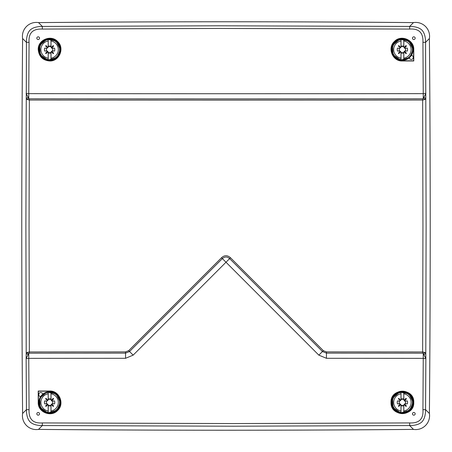 <?xml version="1.0" encoding="UTF-8"?>
<svg xmlns="http://www.w3.org/2000/svg" width="452" height="452" viewBox="0 0 452 452"><rect width="100%" height="100%" fill="white"/><g stroke="black" fill="none" stroke-linecap="round" stroke-linejoin="round"><path stroke-width="0.68" d="M400.269 404.088L400.709 404.529L398.811 406.427L398.37 405.986L400.269 404.088A0.458 0.458 -45 0 0 399.862 403.839L399.562 403.772A3.153 3.153 0 0 1 399.562 401.026L400.399 400.574L398.37 398.811L398.811 398.37L400.709 400.269A0.458 0.458 45 0 0 400.958 399.862L401.009 392.263A10.232 10.232 0 0 1 403.783 392.263L403.839 399.862A0.458 0.458 -45 0 0 404.088 400.269L405.986 398.37L406.427 398.811L404.472 400.958L407.359 400.958A5.164 5.164 0 0 1 407.359 403.839L404.93 403.839A0.458 0.458 45 0 0 404.529 404.088L406.427 405.986L405.986 406.427L404.088 404.529L404.529 404.088M404.088 404.529A0.458 0.458 -135 0 0 403.839 404.93L403.783 412.535A10.232 10.232 0 0 1 401.009 412.535L400.958 404.93A0.458 0.458 135 0 0 400.709 404.529M399.862 403.839L397.438 403.839A5.164 5.164 0 0 1 397.438 400.958L399.862 400.958A0.458 0.458 -135 0 0 400.269 400.709M400.958 399.862L400.574 400.399M401.031 399.941L401.009 399.127A3.554 3.554 0 0 1 403.783 399.127L404.399 401.031L405.235 401.026A3.153 3.153 0 0 1 405.235 403.772L404.93 403.839M406.207 406.207L404.399 404.399L404.856 403.766M404.399 404.399L403.772 405.235A3.153 3.153 0 0 1 401.026 405.235L400.958 404.93M398.591 406.207L400.393 404.399L401.031 404.856M400.393 404.399L399.941 403.766M403.772 399.562A3.153 3.153 0 0 0 401.026 399.562M407.359 403.839L405.235 403.772M398.591 398.591L400.325 400.5M406.207 398.591L404.472 400.76M403.783 399.127L403.783 392.263M403.772 405.235L403.783 405.67A3.554 3.554 0 0 1 401.009 405.67L401.026 405.235M403.783 412.535L403.783 405.67M397.438 400.958L399.562 401.026M399.562 403.772L397.438 403.839M405.235 401.026L407.359 400.958M401.009 392.263L401.009 399.127M401.009 405.67L401.009 412.535M400.269 51.291L400.709 51.731L398.811 53.63L398.37 53.189L400.269 51.291A0.458 0.458 -45 0 0 399.862 51.042L399.562 50.974A3.153 3.153 0 0 1 399.562 48.228L400.399 47.776L398.37 46.014L398.811 45.573L400.709 47.471A0.458 0.458 45 0 0 400.958 47.07L401.009 39.465A10.232 10.232 0 0 1 403.783 39.465L403.839 47.07A0.458 0.458 -45 0 0 404.088 47.471L405.986 45.573L406.427 46.014L404.472 48.161L407.359 48.161A5.164 5.164 0 0 1 407.359 51.042L404.93 51.042A0.458 0.458 45 0 0 404.529 51.291L406.427 53.189L405.986 53.63L404.088 51.731L404.529 51.291M404.088 51.731A0.458 0.458 -135 0 0 403.839 52.138L403.783 59.737A10.232 10.232 0 0 1 401.009 59.737L400.958 52.138A0.458 0.458 135 0 0 400.709 51.731M399.862 51.042L397.438 51.042A5.164 5.164 0 0 1 397.438 48.161L399.862 48.161A0.458 0.458 -135 0 0 400.269 47.912M400.958 47.07L400.574 47.601M401.031 47.144L401.009 46.33A3.554 3.554 0 0 1 403.783 46.33L404.399 48.234L405.235 48.228A3.153 3.153 0 0 1 405.235 50.974L404.93 51.042M406.207 53.409L404.399 51.607L404.856 50.969M404.399 51.607L403.772 52.438A3.153 3.153 0 0 1 401.026 52.438L400.958 52.138M398.591 53.409L400.393 51.607L401.031 52.059M400.393 51.607L399.941 50.969M403.772 46.765A3.153 3.153 0 0 0 401.026 46.765M407.359 51.042L405.235 50.974M398.591 45.793L400.325 47.703M406.207 45.793L404.472 47.963M403.783 46.33L403.783 39.465M403.772 52.438L403.783 52.873A3.554 3.554 0 0 1 401.009 52.873L401.026 52.438M403.783 59.737L403.783 52.873M397.438 48.161L399.562 48.228M399.562 50.974L397.438 51.042M405.235 48.228L407.359 48.161M401.009 39.465L401.009 46.33M401.009 52.873L401.009 59.737M47.471 404.088L47.912 404.529L46.014 406.427L45.573 405.986L47.471 404.088A0.458 0.458 -45 0 0 47.07 403.839L46.765 403.772A3.153 3.153 0 0 1 46.765 401.026L47.601 400.574L45.573 398.811L46.014 398.37L47.912 400.269A0.458 0.458 45 0 0 48.161 399.862L48.217 392.263A10.232 10.232 0 0 1 50.991 392.263L51.042 399.862A0.458 0.458 -45 0 0 51.291 400.269L53.189 398.37L53.63 398.811L51.681 400.958L54.562 400.958A5.164 5.164 0 0 1 54.562 403.839L52.138 403.839A0.458 0.458 45 0 0 51.731 404.088L53.63 405.986L53.189 406.427L51.291 404.529L51.731 404.088M51.291 404.529A0.458 0.458 -135 0 0 51.042 404.93L50.991 412.535A10.232 10.232 0 0 1 48.217 412.535L48.161 404.93A0.458 0.458 135 0 0 47.912 404.529M47.07 403.839L44.641 403.839A5.164 5.164 0 0 1 44.641 400.958L47.07 400.958A0.458 0.458 -135 0 0 47.471 400.709M48.161 399.862L47.776 400.399M48.234 399.941L48.217 399.127A3.554 3.554 0 0 1 50.991 399.127L51.601 401.031L52.438 401.026A3.153 3.153 0 0 1 52.438 403.772L52.138 403.839M53.409 406.207L51.607 404.399L52.059 403.766M51.607 404.399L50.974 405.235A3.153 3.153 0 0 1 48.228 405.235L48.161 404.93M45.793 406.207L47.601 404.399L48.234 404.856M47.601 404.399L47.144 403.766M50.974 399.562A3.153 3.153 0 0 0 48.228 399.562M54.562 403.839L52.438 403.772M45.793 398.591L47.528 400.5M53.409 398.591L51.681 400.76M50.991 399.127L50.991 392.263M50.974 405.235L50.991 405.67A3.554 3.554 0 0 1 48.217 405.67L48.228 405.235M50.991 412.535L50.991 405.67M44.641 400.958L46.765 401.026M46.765 403.772L44.641 403.839M52.438 401.026L54.562 400.958M48.217 392.263L48.217 399.127M48.217 405.67L48.217 412.535M47.471 51.291L47.912 51.731L46.014 53.63L45.573 53.189L47.471 51.291A0.458 0.458 -45 0 0 47.07 51.042L46.765 50.974A3.153 3.153 0 0 1 46.765 48.228L47.601 47.776L45.573 46.014L46.014 45.573L47.912 47.471A0.458 0.458 45 0 0 48.161 47.07L48.217 39.465A10.232 10.232 0 0 1 50.991 39.465L51.042 47.07A0.458 0.458 -45 0 0 51.291 47.471L53.189 45.573L53.63 46.014L51.681 48.161L54.562 48.161A5.164 5.164 0 0 1 54.562 51.042L52.138 51.042A0.458 0.458 45 0 0 51.731 51.291L53.63 53.189L53.189 53.63L51.291 51.731L51.731 51.291M51.291 51.731A0.458 0.458 -135 0 0 51.042 52.138L50.991 59.737A10.232 10.232 0 0 1 48.217 59.737L48.161 52.138A0.458 0.458 135 0 0 47.912 51.731M47.07 51.042L44.641 51.042A5.164 5.164 0 0 1 44.641 48.161L47.07 48.161A0.458 0.458 -135 0 0 47.471 47.912M48.161 47.07L47.776 47.601M48.234 47.144L48.217 46.33A3.554 3.554 0 0 1 50.991 46.33L51.601 48.234L52.438 48.228A3.153 3.153 0 0 1 52.438 50.974L52.138 51.042M53.409 53.409L51.607 51.607L52.059 50.969M51.607 51.607L50.974 52.438A3.153 3.153 0 0 1 48.228 52.438L48.161 52.138M45.793 53.409L47.601 51.607L48.234 52.059M47.601 51.607L47.144 50.969M50.974 46.765A3.153 3.153 0 0 0 48.228 46.765M54.562 51.042L52.438 50.974M45.793 45.793L47.528 47.703M53.409 45.793L51.681 47.963M50.991 46.33L50.991 39.465M50.974 52.438L50.991 52.873A3.554 3.554 0 0 1 48.217 52.873L48.228 52.438M50.991 59.737L50.991 52.873M44.641 48.161L46.765 48.228M46.765 50.974L44.641 51.042M52.438 48.228L54.562 48.161M48.217 39.465L48.217 46.33M48.217 52.873L48.217 59.737M38.516 22.6A21224.745 21224.745 0 0 1 413.484 22.6C422.874 21.142 430.858 29.103 429.4 38.516A21224.745 21224.745 0 0 1 429.4 413.484C430.858 422.874 422.897 430.858 413.484 429.4A21224.745 21224.745 0 0 1 38.516 429.4C29.126 430.858 21.142 422.897 22.6 413.484A21224.745 21224.745 0 0 1 22.6 38.516C21.142 29.126 29.103 21.142 38.516 22.6L42.352 26.436L218.683 25.798L409.648 26.436L413.484 22.6M49.601 60.811A11.21 11.21 0 0 0 59.314 43.997A11.21 11.21 0 0 0 39.889 43.997A11.21 11.21 0 0 0 49.601 60.811M402.399 413.608A11.21 11.21 0 0 0 413.608 402.399A11.21 11.21 0 0 0 402.399 391.189A11.21 11.21 0 0 0 391.189 402.399A11.21 11.21 0 0 0 402.399 413.608M402.399 60.811L413.608 60.811L413.608 49.601A11.21 11.21 0 0 0 402.399 38.392A11.21 11.21 0 0 0 391.189 49.601A11.21 11.21 0 0 0 402.399 60.811L402.399 60.98C392.652 61.512 387.098 48.076 394.347 41.561C400.856 34.312 414.298 39.855 413.772 49.601A12207.599 213.05 90 0 1 413.778 60.98A12201.774 212.948 180 0 1 402.399 60.98M409.297 57.777A2.017 2.017 0 0 0 412.902 58.624A2.017 2.017 0 0 0 411.388 55.393M49.601 391.189L38.392 391.189L38.392 402.399A11.21 11.21 0 0 0 49.601 413.608A11.21 11.21 0 0 0 60.811 402.399A11.21 11.21 0 0 0 49.601 391.189L49.601 391.02C59.348 390.488 64.902 403.924 57.653 410.439C51.144 417.688 37.702 412.145 38.228 402.399A12207.599 213.05 -90 0 1 38.222 391.02A12201.774 212.948 0 0 1 49.601 391.02M42.703 394.223A2.017 2.017 0 0 0 38.697 394.59A2.017 2.017 0 0 0 40.607 396.607M38.228 49.601C37.731 39.855 51.11 34.318 57.647 41.556C64.896 48.098 59.348 61.483 49.601 60.98C42.703 60.302 38.912 56.506 38.228 49.601M409.665 29.069C418.964 28.391 423.388 32.815 422.931 42.335L423.241 93.643A12183.259 637.625 180 0 1 28.758 93.643L29.069 42.335C28.391 33.036 32.815 28.612 42.335 29.069L218.683 28.431L409.665 29.069L409.648 26.436C415.173 26.465 419.224 27.645 421.789 29.979C424.287 32.527 425.541 36.652 425.564 42.352L429.4 38.516M39.522 38.177A1.345 1.345 0 0 0 37.505 37.007A1.345 1.345 0 0 0 37.505 39.341A1.345 1.345 0 0 0 39.522 38.177M412.478 38.177A1.345 1.345 0 0 0 414.495 39.341A1.345 1.345 0 0 0 414.495 37.007A1.345 1.345 0 0 0 412.478 38.177M36.827 413.823A1.345 1.345 0 0 0 38.177 415.173A1.345 1.345 0 0 0 39.522 413.823A1.345 1.345 0 0 0 38.177 412.478A1.345 1.345 0 0 0 36.827 413.823M412.478 413.823A1.345 1.345 0 0 0 414.495 414.992A1.345 1.345 0 0 0 414.495 412.659A1.345 1.345 0 0 0 412.478 413.823M42.335 422.931C33.036 423.609 28.612 419.185 29.069 409.665L28.758 358.357A12183.259 637.625 0 0 1 125.56 358.295L133.165 355.136A12189.525 637.953 -45 0 1 226 262.233A12189.525 637.953 45 0 1 318.835 355.136L326.44 358.295A12183.259 637.625 0 0 1 423.241 358.357L422.931 409.665C423.609 418.964 419.185 423.388 409.665 422.931L233.339 423.569L42.335 422.931L42.352 425.564L38.516 429.4M413.772 402.399C414.444 417.066 390.347 417.066 391.02 402.399C390.325 387.743 414.45 387.709 413.772 402.399M125.56 358.295L125.549 353.136A12184.587 637.693 180 0 0 29.363 353.198L28.742 353.475L28.758 358.357L26.131 358.566L28.244 354.408L26.205 353.763L25.894 226L26.436 42.352L29.069 42.335M22.6 413.484L26.436 409.648L26.131 358.566L26.205 353.763L26.883 352.554A2.424 0.915 -161.8 0 0 28.742 353.475L28.244 354.408M22.6 38.516L26.436 42.352C26.465 36.827 27.645 32.776 29.979 30.211C32.527 27.713 36.652 26.459 42.352 26.436L42.335 29.069M29.363 98.802A12184.587 637.693 0 0 0 422.637 98.802L422.648 100.039L425.117 99.446L425.795 98.237L426.106 226L425.795 353.763L423.756 354.408L425.869 358.566L425.795 353.763L425.112 352.554L422.643 351.961L422.948 226L422.648 100.039A12185.005 637.716 0 0 1 29.352 100.039L26.888 99.446L28.742 98.525L28.758 93.643L26.131 93.434L28.742 98.525L29.363 98.802L29.052 226L29.352 351.961L26.883 352.554M26.888 99.446L26.205 98.237L28.244 97.592M422.637 98.802L423.258 98.525A2.424 0.915 18.2 0 1 425.112 99.446M422.931 42.335L425.564 42.352L425.795 98.237L423.756 97.592L425.869 93.434L423.241 93.643L423.258 98.525L423.756 97.592M423.756 354.408L423.258 353.475L423.241 358.357L425.869 358.566L425.564 409.648L429.4 413.484M425.112 352.56L423.258 353.475L422.637 353.198L422.648 351.961A12185.005 637.716 180 0 0 326.451 351.899L323.338 350.667A12191.214 638.038 -135 0 0 230.492 257.747L226 262.233L222.367 258.6C224.791 256.504 227.209 256.504 229.633 258.6A12190.83 638.021 -135 0 1 322.479 351.52L326.451 353.136L326.44 358.295M323.338 350.667L318.835 355.136M133.165 355.136L129.521 351.52A12190.83 638.021 135 0 1 222.367 258.6L221.508 257.747C224.452 255.047 227.446 255.047 230.492 257.747M221.508 257.747A12191.214 638.038 135 0 0 128.662 350.667L125.52 351.899M128.662 350.667L129.521 351.52L125.549 353.136L125.549 351.899A12185.005 637.716 180 0 0 29.352 351.961L29.363 353.198M413.484 429.4L409.648 425.564C415.348 425.541 419.473 424.287 422.021 421.789C424.355 419.224 425.535 415.173 425.564 409.648L422.931 409.665M409.665 422.931L409.648 425.564L233.339 426.202L42.352 425.564C36.827 425.535 32.776 424.355 30.211 422.021C27.713 419.473 26.459 415.348 26.436 409.648L29.069 409.665M38.816 395.274L38.793 393.969M413.184 56.726L413.207 58.031M411.569 55.41L410.958 56.02M40.431 396.59L41.042 395.98M402.399 391.703A10.695 10.695 0 0 0 391.748 403.41A10.695 10.695 0 0 0 402.901 413.083A10.695 10.695 0 0 0 413.094 402.399A10.695 10.695 0 0 0 402.399 391.703M403.822 412.354A10.057 10.057 0 0 0 403.822 392.443M400.975 392.443A10.057 10.057 0 0 0 400.975 412.354M403.839 410.992A8.712 8.712 0 0 0 403.839 393.805M400.958 393.805A8.712 8.712 0 0 0 400.958 410.992M402.399 38.906A10.695 10.695 0 0 0 391.748 50.613A10.695 10.695 0 0 0 402.901 60.285A10.695 10.695 0 0 0 413.094 49.601A10.695 10.695 0 0 0 402.399 38.906M403.822 59.557A10.057 10.057 0 0 0 403.822 39.646M400.975 39.646A10.057 10.057 0 0 0 400.975 59.557M403.839 58.195A8.712 8.712 0 0 0 403.839 41.008M400.958 41.008A8.712 8.712 0 0 0 400.958 58.195M49.601 391.703A10.695 10.695 0 0 0 38.951 403.41A10.695 10.695 0 0 0 50.11 413.083A10.695 10.695 0 0 0 60.297 402.399A10.695 10.695 0 0 0 49.601 391.703M51.025 412.354A10.057 10.057 0 0 0 51.025 392.443M48.178 392.443A10.057 10.057 0 0 0 48.178 412.354M51.042 410.992A8.712 8.712 0 0 0 51.042 393.805M48.161 393.805A8.712 8.712 0 0 0 48.161 410.992M49.601 38.906A10.695 10.695 0 0 0 38.951 50.613A10.695 10.695 0 0 0 50.11 60.285A10.695 10.695 0 0 0 60.297 49.601A10.695 10.695 0 0 0 49.601 38.906M51.025 59.557A10.057 10.057 0 0 0 51.025 39.646M48.178 39.646A10.057 10.057 0 0 0 48.178 59.557M51.042 58.195A8.712 8.712 0 0 0 51.042 41.008M48.161 41.008A8.712 8.712 0 0 0 48.161 58.195M422.637 353.198A12184.587 637.693 180 0 0 326.451 353.136L326.451 351.899M413.1 402.399L408.958 393.946L399.737 392.037L392.579 398.15L393.025 407.551L400.726 412.964L409.721 410.196L413.1 402.399M413.1 49.601L408.958 41.149L399.737 39.239L392.579 45.353L393.025 54.754L400.726 60.167L409.721 57.398L413.1 49.601M60.302 402.399L56.161 393.946L46.94 392.037L39.782 398.15L40.228 407.551L47.929 412.964L56.924 410.196L60.302 402.399M60.302 49.601L56.161 41.149L46.94 39.239L39.782 45.353L40.228 54.754L47.929 60.167L56.924 57.398L60.302 49.601"/></g></svg>
